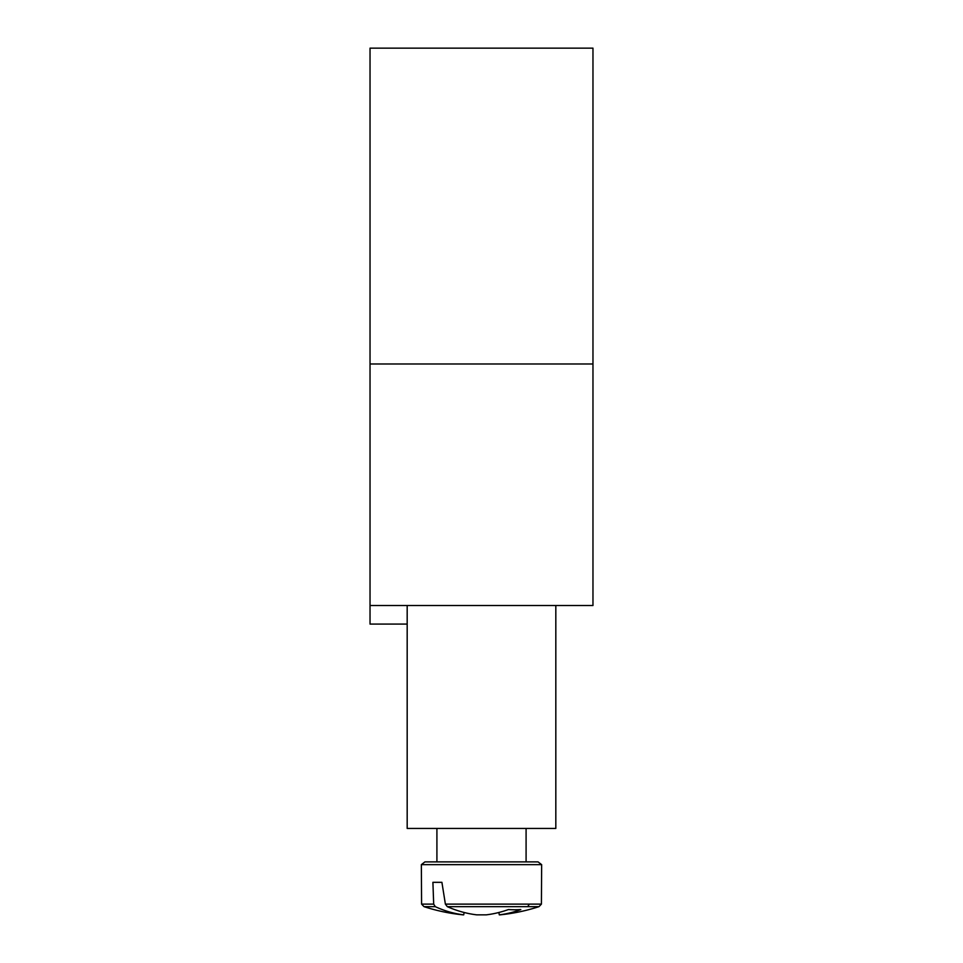<?xml version="1.0" encoding="UTF-8"?>
<svg xmlns="http://www.w3.org/2000/svg" width="963" height="963" viewBox="0 0 963 963"><rect width="100%" height="100%" fill="white"/><g stroke="black" fill="none" stroke-linecap="round" stroke-linejoin="round"><path stroke-width="1.44" d="M407.18 828.445L407.18 605.51L555.82 605.51L555.82 828.445L407.18 828.445M526.087 828.445L526.087 861.885L538.064 861.885L424.936 861.885L421.349 864.642L541.651 864.642L538.064 861.885L541.651 864.642L538.064 861.885L541.651 864.642L538.064 861.885L541.651 864.642L538.064 861.885L541.651 864.642L538.064 861.885L541.651 864.642L538.064 861.885L541.651 864.642L538.064 861.885L541.651 864.642L538.064 861.885L541.651 864.642L541.411 904.125L445.388 904.125L447.301 906.652L538.991 906.652L541.411 904.125L541.651 864.642L541.411 904.125L538.991 906.652A185.787 185.787 0 0 1 499.917 914.85L499.291 914.85A185.654 130.775 82.9 0 0 520.802 909.554A183.175 129.03 82.9 0 1 508.428 909.554A185.654 130.775 -82.9 0 1 486.267 914.85L476.733 914.85A185.654 130.775 82.9 0 1 447.301 906.652M433.687 904.125L421.589 904.125L424.009 906.652L435.288 906.652L433.687 904.125L432.905 882.325L441.909 882.325L445.388 904.125M421.589 904.125L424.009 906.652L421.589 904.125L421.349 864.642L421.589 904.125L424.009 906.652L421.589 904.125L421.349 864.642L421.589 904.125L424.009 906.652L421.589 904.125L421.349 864.642L421.589 904.125L424.009 906.652L421.589 904.125L421.349 864.642L421.589 904.125L424.009 906.652L421.589 904.125L421.349 864.642L421.589 904.125L424.009 906.652L421.589 904.125L421.349 864.642L421.589 904.125L424.009 906.652L421.589 904.125L421.349 864.642L421.589 904.125L421.349 864.642L421.589 904.125L424.009 906.652A185.787 185.787 0 0 0 463.083 914.85L463.709 914.85A185.654 130.775 -82.9 0 1 435.288 906.652M464.118 912.479L463.709 914.85M498.882 912.479L499.291 914.85M432.905 882.325L441.909 882.325M529.313 904.125L527.712 906.652M592.967 363.99L592.967 48.15L370.033 48.15L370.033 363.99L592.967 363.99L592.967 605.51L555.82 605.51M370.033 363.99L370.033 624.084L407.18 624.084M370.033 605.51L407.18 605.51M436.913 861.885L436.913 828.445M421.349 864.642L424.936 861.885M541.411 904.125L538.991 906.652L541.411 904.125L541.651 864.642L541.411 904.125L538.991 906.652L541.411 904.125L541.651 864.642L541.411 904.125L538.991 906.652L541.411 904.125L541.651 864.642L541.411 904.125L538.991 906.652L541.411 904.125L541.651 864.642L541.411 904.125L538.991 906.652L541.411 904.125L541.651 864.642L541.411 904.125L538.991 906.652L541.411 904.125L541.651 864.642L541.411 904.125L538.991 906.652L541.411 904.125L541.651 864.642"/></g></svg>
